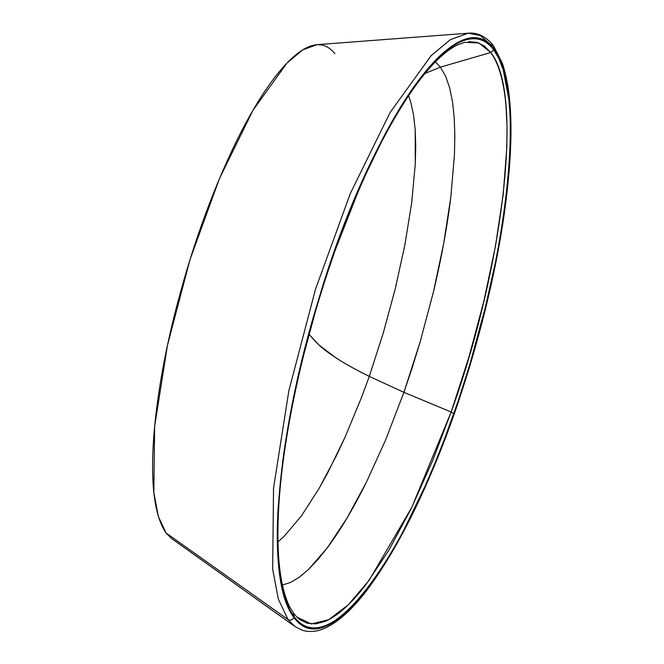 <?xml version="1.0" encoding="UTF-8"?>
<svg xmlns="http://www.w3.org/2000/svg" width="664" height="664" viewBox="0 0 664 664"><rect width="100%" height="100%" fill="white"/><g stroke="black" fill="none" stroke-linecap="round" stroke-linejoin="round"><path stroke-width="1" d="M309.067 334.324L318.762 344.848L335.403 357.489C344.209 363.299 355.506 369.607 369.3 376.405L383.385 332.631L395.362 288.367L404.916 244.659L411.697 202.678L415.291 163.809L415.191 129.862L413.614 115.387L410.983 102.92L408.617 95.657L410.983 102.92L413.614 115.387L415.191 129.862L415.73 146.088L415.291 163.809L411.697 202.678L404.916 244.659L395.362 288.367L383.385 332.631L369.3 376.405C355.506 369.607 344.209 363.299 335.403 357.489C326.265 351.513 319.45 346.002 314.952 340.972L309.067 334.324M277.959 541.874L284.067 536.421L301.381 515.936L319.035 488.53L336.523 455.462L345.064 437.128L361.498 397.512L369.3 376.405L403.911 392.333L420.121 341.993L433.443 291.886C441.386 258.495 447.179 226.93 450.814 197.2L454.442 154.911L454.84 135.614L454.226 117.852L452.516 101.849L449.669 87.897L445.644 76.252L440.423 67.147L424.985 73.463L440.423 67.147L435.41 61.827L440.423 67.147L445.644 76.252L449.669 87.897L452.516 101.849L454.226 117.852L454.84 135.614L454.442 154.911L450.814 197.2L443.726 243.256L433.443 291.886L420.121 341.993L412.369 367.217L403.911 392.333L369.3 376.405L361.498 397.512L345.064 437.128L327.825 472.635L319.035 488.53L301.381 515.936L284.067 536.421L277.959 541.874M333.926 253.54L357.606 193C376.936 147.798 396.84 111.228 417.324 83.282C431.882 63.744 445.179 50.995 457.222 45.036L464.617 42.313L478.96 43.019L490.729 52.514L493.784 49.866C460.957 2.133 383.717 107.983 334.092 253.067C282.457 395.528 259.541 574.103 294.152 616.756C326.97 664.49 404.21 558.64 453.844 413.556L451.163 412.012L453.844 413.556C505.47 271.086 528.386 92.52 493.784 49.866L490.729 52.514C524.867 94.479 502.333 270.904 451.163 412.012L411.78 507.387L369.076 580.386L348.168 604.904L328.605 619.736L311.225 623.936L296.816 617.039L299.846 619.62L307.349 623.264L315.749 623.878L324.887 621.462C331.178 618.873 337.835 614.391 344.865 608.016C351.845 601.675 359.041 593.633 366.453 583.888L388.805 550.331L411.099 508.773L432.521 460.957L451.163 412.012L403.911 392.333L385.635 439.908L366.445 482.139L346.865 518.31L327.369 547.742L317.799 559.652L308.436 569.521L299.348 577.174L290.624 582.419L282.358 585.05L290.624 582.419L299.348 577.174L308.436 569.521L327.369 547.742C340.292 530.453 353.314 508.591 366.445 482.139L385.635 439.908L403.911 392.333L451.163 412.012L468.9 357.107L483.865 301.149L495.444 246.311L503.212 194.427L506.856 147.051L507.014 125.712L506.026 106.257C504.972 93.89 503.163 83.174 500.573 74.094C498 65.072 494.721 57.876 490.729 52.514L440.423 67.147L490.729 52.514L484.222 45.924L476.719 42.28L468.327 41.674M294.152 616.756L293.339 613.03L294.152 616.756C286.948 606.979 282.067 591.674 279.519 570.841C275.444 534.462 277.942 488.887 287.006 434.115C297.231 373.716 312.927 313.375 334.092 253.067L343.512 227.378L363.133 179.811L383.9 136.967C397.636 110.938 411.315 89.532 424.927 72.766C437.983 56.755 450.175 46.314 461.488 41.45C474.586 35.972 485.351 38.778 493.784 49.866L498.963 58.664L503.212 69.869L508.773 98.986C510.915 119.412 510.882 143.341 508.674 170.772C506.341 199.374 501.942 229.902 495.469 262.363L484.114 312.786L470.17 363.44L458.11 401.197L444.423 439.244L434.787 463.53L424.794 486.812L404.036 529.656C390.299 555.685 376.621 577.091 363 593.865C349.945 609.867 337.76 620.309 326.439 625.173C313.342 630.651 302.577 627.845 294.152 616.756M296.808 617.022L293.687 613.428L289.33 606.191C279.469 585.274 275.992 551.236 278.905 504.076C283.603 430.189 304.975 335.984 334.175 253.366M494.016 49.194L491.103 45.741C482.164 36.703 471.149 35.599 458.06 42.421C450.458 46.422 442.49 52.829 434.156 61.652C417.033 80.029 399.819 105.817 382.522 139.017L361.639 182.6C345.612 218.971 331.253 258.055 318.546 299.846L299.696 369.881C292.276 401.471 286.591 432.073 282.656 461.688L278.208 506.889C276.739 530.636 277.012 551.585 279.046 569.737C281.395 590.362 286.01 605.784 292.882 615.993L295.173 619.031C299.348 624.035 304.129 627.073 309.507 628.161C320.762 630.178 333.585 624.376 347.994 610.755L365.698 591.06C379.003 574.02 392.233 552.88 405.405 527.623L424.23 488.662C440.34 452.665 454.848 413.838 467.73 372.172L488.223 296.758C495.651 265.168 501.337 234.566 505.271 204.952L509.72 159.742C511.189 136.004 510.915 115.055 508.89 96.894C506.657 77.314 502.374 62.408 496.049 52.166L494.016 49.194L493.551 45.866L494.016 49.194C525.697 89.374 509.089 241.92 467.73 372.172C420.104 532.42 331.859 670.474 293.911 617.429C262.703 577.863 278.341 428.761 318.546 299.846C365.939 137.365 455.595 -4.474 494.016 49.194M294.94 626.501L171.611 538.545L166.058 532.984L158.331 516.501L153.832 492.472L154.637 426.388L167.477 345.214L189.987 259.666L219.493 178.508L252.951 110.315L286.956 63.055L302.784 49.858L317.035 44.662L468.087 33.208L450.433 39.616L431.044 55.743L390.042 112.59L350.277 193.606L315.45 289.421L288.823 390.905L273.518 488.297L272.655 569.148L278.299 598.953L287.96 619.504C290.525 620.749 292.509 620.06 293.911 617.429C292.509 620.06 290.525 620.749 287.96 619.504L294.94 626.501L302.128 630.178C309.723 632.526 317.724 631.68 326.124 627.621C339.038 621.296 352.41 609.112 366.254 591.084C397.404 549.535 426.08 492.223 452.275 419.167C468.02 375.118 481.051 330 491.36 283.818C501.743 237.164 508.06 193.888 510.309 153.982C512.359 115.827 509.753 85.714 502.499 63.636L493.551 45.866L490.464 44.471L480.313 35.557L468.228 33.2L450.582 39.525L431.185 55.593L390.175 112.365L350.376 193.365L315.516 289.213L288.857 390.739L273.526 488.198L272.655 569.106L278.291 598.936L287.96 619.504L166.058 532.984L287.96 619.504L294.891 626.467M166.058 532.984C154.521 516.185 150.404 484.429 153.691 437.717C156.555 400.267 163.385 359.722 174.192 316.089C190.327 251.805 210.945 193.805 236.027 142.088C252.785 107.908 269.426 81.921 285.943 64.109C306.627 42.388 322.936 38.894 334.872 53.626M468.087 33.208C473.648 32.519 483.956 33.623 493.551 45.866"/></g></svg>
